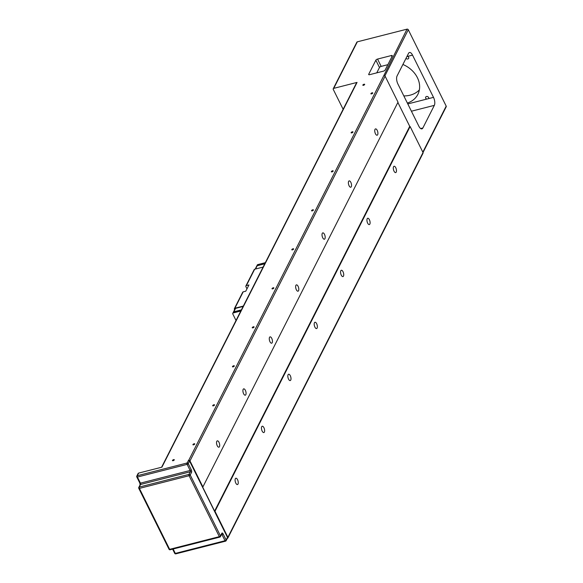 <?xml version="1.0" encoding="UTF-8"?>
<svg xmlns="http://www.w3.org/2000/svg" width="583" height="583" viewBox="0 0 583 583"><rect width="100%" height="100%" fill="white"/><g stroke="black" fill="none" stroke-linecap="round" stroke-linejoin="round"><path stroke-width="0.87" d="M419.352 89.913A24.734 19.99 26.9 0 1 410.097 95.182A24.734 19.99 26.9 0 1 403.822 95.918M407.371 103.067A24.734 19.99 -153.1 0 0 417.858 94.38A24.734 19.99 -153.1 0 0 402.897 64.465M412.531 55.123L433.504 97.368A5.939 2.572 -104.3 0 1 434.335 105.363L422.872 127.976A5.939 2.572 -104.3 0 1 421.917 128.858A5.939 2.572 -104.3 0 1 418.864 126.227L397.897 83.981A5.939 2.572 -104.3 0 1 397.059 75.987L408.53 53.366A5.939 2.572 -104.3 0 1 409.477 52.492A5.939 2.572 -104.3 0 1 412.531 55.123L407.626 56.376A1.632 1.319 26.9 0 1 407.867 58.97A1.632 1.319 26.9 0 1 406.008 58.336M407.794 103.927L426.734 99.095A1.632 1.319 26.9 0 1 426.494 96.501A1.632 1.319 26.9 0 1 428.592 98.622L433.504 97.368M252.891 327.857A1.013 0.408 -26.4 0 0 254.064 326.874A1.013 0.408 -26.4 0 0 253.43 326.786A1.013 0.408 -26.4 0 0 252.25 327.77A1.013 0.408 -26.4 0 0 252.891 327.857M312.218 210.871A1.013 0.408 -26.4 0 0 313.399 209.887A1.013 0.408 -26.4 0 0 312.758 209.807A1.013 0.408 -26.4 0 0 311.577 210.791A1.013 0.408 -26.4 0 0 312.218 210.871M272.662 288.862A1.013 0.408 -26.4 0 0 273.842 287.878A1.013 0.408 -26.4 0 0 273.208 287.791A1.013 0.408 -26.4 0 0 272.028 288.774A1.013 0.408 -26.4 0 0 272.662 288.862M292.44 249.867A1.013 0.408 -26.4 0 0 293.621 248.883A1.013 0.408 -26.4 0 0 292.979 248.803A1.013 0.408 -26.4 0 0 291.806 249.786A1.013 0.408 -26.4 0 0 292.44 249.867M331.997 171.876A1.013 0.408 -26.4 0 0 333.17 170.892A1.013 0.408 -26.4 0 0 332.536 170.812A1.013 0.408 -26.4 0 0 331.355 171.796A1.013 0.408 -26.4 0 0 331.997 171.876M233.113 366.853A1.013 0.408 -26.4 0 0 234.293 365.869A1.013 0.408 -26.4 0 0 233.652 365.781A1.013 0.408 -26.4 0 0 232.471 366.765A1.013 0.408 -26.4 0 0 233.113 366.853M351.768 132.88A1.013 0.408 -26.4 0 0 352.948 131.896A1.013 0.408 -26.4 0 0 352.314 131.816A1.013 0.408 -26.4 0 0 351.134 132.8A1.013 0.408 -26.4 0 0 351.768 132.88M213.334 405.841A1.013 0.408 -26.4 0 0 214.515 404.857A1.013 0.408 -26.4 0 0 213.874 404.777A1.013 0.408 -26.4 0 0 212.7 405.761A1.013 0.408 -26.4 0 0 213.334 405.841M193.556 444.836A1.013 0.408 -26.4 0 0 194.737 443.852A1.013 0.408 -26.4 0 0 194.103 443.772A1.013 0.408 -26.4 0 0 192.922 444.756A1.013 0.408 -26.4 0 0 193.556 444.836M371.546 93.885A1.013 0.408 -26.4 0 0 372.726 92.901A1.013 0.408 -26.4 0 0 372.085 92.821A1.013 0.408 -26.4 0 0 370.912 93.805A1.013 0.408 -26.4 0 0 371.546 93.885M173.107 460.694A1.013 0.408 -26.4 0 0 174.281 459.71A1.013 0.408 -26.4 0 0 173.647 459.63A1.013 0.408 -26.4 0 0 172.466 460.614A1.013 0.408 -26.4 0 0 173.107 460.694M363.486 85.307A1.013 0.408 -26.4 0 0 364.666 84.324A1.013 0.408 -26.4 0 0 364.025 84.243A1.013 0.408 -26.4 0 0 362.845 85.227A1.013 0.408 -26.4 0 0 363.486 85.307M217.248 445.733A3.265 1.414 -104.3 0 1 217.313 440.85A3.265 1.414 -104.3 0 1 218.989 442.3A3.265 1.414 -104.3 0 1 218.931 447.183A3.265 1.414 -104.3 0 1 217.248 445.733M235.802 483.103A3.265 1.414 -104.3 0 1 235.867 478.228A3.265 1.414 -104.3 0 1 237.543 479.671A3.265 1.414 -104.3 0 1 237.478 484.553A3.265 1.414 -104.3 0 1 235.802 483.103M243.621 393.736A3.265 1.414 -104.3 0 1 243.679 388.861A3.265 1.414 -104.3 0 1 245.363 390.311A3.265 1.414 -104.3 0 1 245.297 395.187A3.265 1.414 -104.3 0 1 243.621 393.736M262.168 431.114A3.265 1.414 -104.3 0 1 262.233 426.231A3.265 1.414 -104.3 0 1 263.91 427.682A3.265 1.414 -104.3 0 1 263.851 432.557A3.265 1.414 -104.3 0 1 262.168 431.114M269.987 341.747A3.265 1.414 -104.3 0 1 270.053 336.865A3.265 1.414 -104.3 0 1 271.729 338.315A3.265 1.414 -104.3 0 1 271.663 343.198A3.265 1.414 -104.3 0 1 269.987 341.747M288.541 379.118A3.265 1.414 -104.3 0 1 288.6 374.242A3.265 1.414 -104.3 0 1 290.283 375.685A3.265 1.414 -104.3 0 1 290.217 380.568A3.265 1.414 -104.3 0 1 288.541 379.118M296.353 289.751A3.265 1.414 -104.3 0 1 296.419 284.876A3.265 1.414 -104.3 0 1 298.095 286.326A3.265 1.414 -104.3 0 1 298.037 291.201A3.265 1.414 -104.3 0 1 296.353 289.751M314.907 327.129A3.265 1.414 -104.3 0 1 314.973 322.246A3.265 1.414 -104.3 0 1 316.649 323.696A3.265 1.414 -104.3 0 1 316.584 328.572A3.265 1.414 -104.3 0 1 314.907 327.129M322.727 237.762A3.265 1.414 -104.3 0 1 322.785 232.879A3.265 1.414 -104.3 0 1 324.469 234.33A3.265 1.414 -104.3 0 1 324.403 239.212A3.265 1.414 -104.3 0 1 322.727 237.762M341.274 275.132A3.265 1.414 -104.3 0 1 341.339 270.25A3.265 1.414 -104.3 0 1 343.015 271.7A3.265 1.414 -104.3 0 1 342.957 276.582A3.265 1.414 -104.3 0 1 341.274 275.132M349.093 185.766A3.265 1.414 -104.3 0 1 349.159 180.89A3.265 1.414 -104.3 0 1 350.835 182.333A3.265 1.414 -104.3 0 1 350.769 187.216A3.265 1.414 -104.3 0 1 349.093 185.766M367.647 223.136A3.265 1.414 -104.3 0 1 367.705 218.261A3.265 1.414 -104.3 0 1 369.389 219.711A3.265 1.414 -104.3 0 1 369.323 224.586A3.265 1.414 -104.3 0 1 367.647 223.136M375.459 133.777A3.265 1.414 -104.3 0 1 375.525 128.894A3.265 1.414 -104.3 0 1 377.201 130.344A3.265 1.414 -104.3 0 1 377.143 135.22A3.265 1.414 -104.3 0 1 375.459 133.777M394.013 171.147A3.265 1.414 -104.3 0 1 394.079 166.264A3.265 1.414 -104.3 0 1 395.755 167.715A3.265 1.414 -104.3 0 1 395.689 172.597A3.265 1.414 -104.3 0 1 394.013 171.147M227.895 537.286L214.989 511.284L410.119 126.533L423.025 152.535A0.991 0.802 26.9 0 1 423.039 153.205L227.909 537.949A0.991 0.802 -153.1 0 0 227.895 537.286L423.025 152.535M357.321 41.83L333.724 88.361A0.991 0.802 -153.1 0 0 333.243 88.725L356.84 42.195A0.991 0.802 26.9 0 1 357.321 41.83L407.014 29.15L383.847 75.571A0.991 0.802 26.9 0 1 385.115 76.169L189.985 460.913L202.891 486.914L398.014 102.163L202.891 486.914M385.115 76.169L398.014 102.163M169.048 549.033A0.991 0.394 -26.4 0 0 169.026 549.252A0.991 0.394 -26.4 0 0 169.646 549.332L219.339 536.651L189.089 475.721A0.991 0.394 -26.4 0 0 190.218 474.985A0.991 0.802 26.9 0 0 188.95 474.387A0.991 0.43 75.7 0 0 189.089 475.721L139.403 488.401A0.991 0.43 75.7 0 1 139.264 487.067L140.583 484.466A0.991 0.802 -153.1 0 0 140.102 484.83L138.783 487.432A0.991 0.991 0 0 0 138.776 488.321A0.991 0.394 -26.4 0 1 138.798 488.102A0.991 0.802 26.9 0 1 139.264 487.067L188.95 474.387L190.269 471.793L140.583 484.466A0.991 0.43 -104.3 0 0 140.437 483.139A0.991 0.394 153.6 0 1 139.818 483.059L136.794 476.96A0.991 0.991 0 0 1 136.794 476.078L138.113 473.476A0.991 0.802 26.9 0 1 138.594 473.112L137.275 475.713A0.991 0.43 75.7 0 0 137.413 477.04L140.437 483.139L190.131 470.459L187.107 464.367L137.413 477.04A0.991 0.394 153.6 0 1 136.794 476.96A0.991 0.394 153.6 0 1 136.816 476.741A0.991 0.802 26.9 0 1 137.275 475.713L186.968 463.033L188.717 460.322L383.847 75.571M227.909 537.949A0.991 0.802 -153.1 0 1 227.436 538.313L227.341 538.342M214.989 511.284L214.61 511.109L409.732 126.358L397.876 102.47M409.732 126.358L410.119 126.533M188.287 460.432A0.991 0.802 26.9 0 1 189.555 461.022L227.465 537.395A0.991 0.802 26.9 0 1 227.479 538.058L226.16 540.66A0.991 0.802 26.9 0 1 225.679 541.024A0.991 0.43 75.7 0 1 225.526 541.17L175.833 553.85A0.991 0.43 75.7 0 0 175.993 553.704M214.61 511.109L202.753 487.22M189.985 460.913A0.991 0.802 -153.1 0 0 188.717 460.322M161.586 467.245L356.577 82.771A0.991 0.802 26.9 0 1 357.051 82.407L161.928 467.158L138.594 473.112M377.544 59.072L391.368 55.545A1.487 0.59 153.6 0 1 392.301 55.669A1.487 0.59 153.6 0 1 392.264 55.997L385.152 70.033A1.487 0.59 153.6 0 1 383.454 71.148L369.629 74.675A1.487 0.59 153.6 0 1 368.696 74.551A1.487 0.59 153.6 0 1 368.726 74.223L375.846 60.187A1.487 0.59 153.6 0 1 377.544 59.072L381.173 66.389L387.863 64.677M381.173 66.389A1.487 0.59 -26.4 0 0 379.475 67.497L375.846 60.187M376.764 72.853L379.475 67.497M407.014 29.15A0.991 0.802 26.9 0 1 408.282 29.74L446.192 106.113A0.991 0.802 26.9 0 1 446.206 106.776L423.01 152.513M343.132 109.283L333.257 89.396A0.991 0.802 -153.1 0 1 333.243 88.725M333.724 88.361L357.051 82.407M426.734 99.095L428.592 98.622M407.626 56.376L406.912 56.558M243.33 306.075L234.883 308.232A0.991 0.802 -153.1 0 0 234.417 309.267L234.621 309.675M245.873 285.976L254.181 269.601A0.991 0.802 26.9 0 1 254.654 269.237L246.354 285.612A0.991 0.802 -153.1 0 0 245.888 286.647L246.973 288.833M263.101 267.08L254.654 269.237M234.402 308.596L242.71 292.221A0.991 0.802 26.9 0 1 243.184 291.85L245.778 291.194L248.941 284.956L246.354 285.612M264.762 263.808L257.198 265.739A0.991 0.802 -153.1 0 0 256.724 266.103L255.201 269.098M236.02 320.482L232.799 313.982A0.991 0.802 26.9 0 1 233.258 312.947L240.823 311.016M232.777 313.311L233.302 312.277A0.991 0.802 26.9 0 1 233.783 311.905L241.347 309.981M233.331 312.226A0.991 0.802 26.9 0 1 233.834 311.803L241.398 309.872M243.14 306.447L235.576 308.371A0.991 0.802 -153.1 0 0 235.095 308.735L233.36 312.167M264.813 263.705L257.249 265.637A0.991 0.802 -153.1 0 0 256.746 266.052M265.345 262.663L257.781 264.595A0.991 0.802 -153.1 0 0 257.3 264.959L256.775 266.001M189.555 461.022L188.236 463.623A0.991 0.394 153.6 0 1 187.107 464.367A0.991 0.43 75.7 0 1 186.968 463.033A0.991 0.802 26.9 0 1 188.236 463.623L191.26 469.716A1.982 0.86 -104.3 0 1 191.537 472.383L190.218 474.985L220.469 535.915A0.991 0.394 -26.4 0 1 219.339 536.651A0.991 0.43 75.7 0 0 219.849 537.096L170.156 549.769A0.991 0.991 0 0 1 169.026 549.252L138.776 488.321A0.991 0.394 -26.4 0 0 139.403 488.401L169.646 549.332A0.991 0.43 75.7 0 0 170.156 549.769A0.991 0.43 75.7 0 0 170.316 549.623M221.788 533.314L220.469 535.915A0.991 0.802 26.9 0 1 220.483 536.579A0.991 0.991 0 0 1 219.849 537.096A0.991 0.43 75.7 0 0 220.002 536.943A0.991 0.802 26.9 0 0 220.483 536.579L221.802 533.984A0.991 0.802 -153.1 0 0 221.788 533.314A1.982 0.86 -104.3 0 1 223.121 533.897L226.146 539.989A0.991 0.802 26.9 0 1 226.16 540.66A0.991 0.991 0 0 1 225.526 541.17A0.991 0.43 75.7 0 1 225.016 540.732L221.992 534.64L221.394 534.793M221.671 534.239A0.991 0.43 -104.3 0 1 221.992 534.64A0.991 0.394 -26.4 0 0 223.121 533.897M191.26 469.716A0.991 0.394 153.6 0 1 190.131 470.459A0.991 0.43 -104.3 0 1 190.269 471.793A0.991 0.802 -153.1 0 1 191.537 472.383M173.144 549.011L175.323 553.413L225.016 540.732A0.991 0.394 -26.4 0 0 226.146 539.989L227.465 537.395M140.102 484.837L139.818 483.059A0.991 0.394 153.6 0 1 139.84 482.833M174.725 553.114A0.991 0.394 -26.4 0 0 174.703 553.333A0.991 0.394 -26.4 0 0 175.323 553.413A0.991 0.43 75.7 0 0 175.833 553.85A0.991 0.991 0 0 1 174.703 553.333L172.626 549.142M368.726 74.223L368.981 74.726M391.922 56.675L391.368 55.545M422.835 152.156L446.192 106.113M408.282 29.74L384.889 75.87M434.335 105.363L411.416 111.215M420.656 128.544L422.872 127.976M243.184 291.85L234.883 308.232M257.198 265.739L255.543 269.011M233.783 311.905L233.258 312.947M233.849 311.89L235.576 308.371M257.249 265.637L257.781 264.595"/></g></svg>
